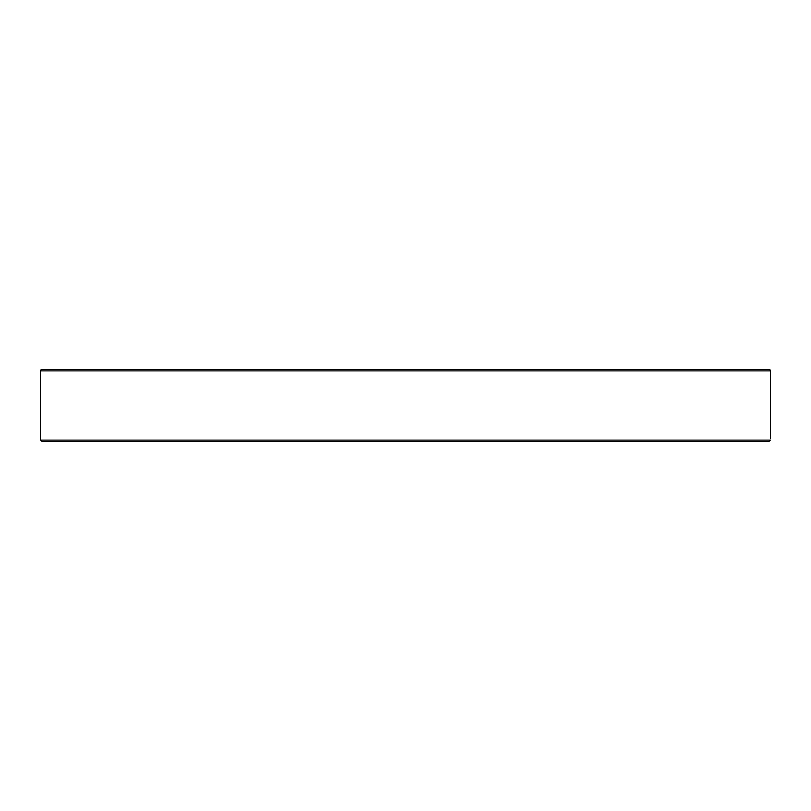 <?xml version="1.0" encoding="UTF-8"?>
<svg xmlns="http://www.w3.org/2000/svg" width="811" height="811" viewBox="0 0 811 811"><rect width="100%" height="100%" fill="white"/><g stroke="black" fill="none" stroke-linecap="round" stroke-linejoin="round"><path stroke-width="1.22" d="M40.58 440.12L42.05 441.559L768.95 441.559L770.42 440.12L40.58 440.12L40.55 370.88L770.45 370.88L770.45 438.68M770.45 370.88A1.44 1.44 0 0 0 769.01 369.441L41.99 369.441A1.44 1.44 0 0 0 40.55 370.88M437.443 441.559L461.256 441.559M265.43 441.559L289.243 441.559M148.798 369.441L128.108 369.441M711.277 441.559L726.534 441.559M682.892 369.441L664.716 369.441M61.879 441.559L42.05 441.559L61.879 441.559M522.963 369.441L521.341 369.441"/></g></svg>
